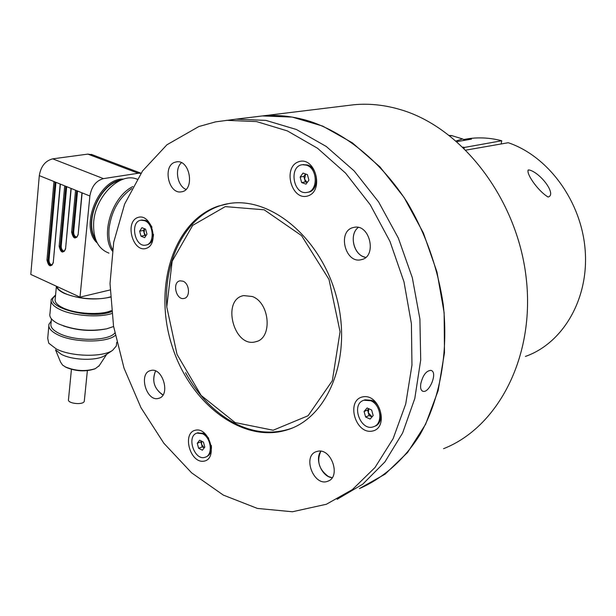<?xml version="1.0" encoding="UTF-8"?>
<svg xmlns="http://www.w3.org/2000/svg" width="616" height="616" viewBox="0 0 616 616"><rect width="100%" height="100%" fill="white"/><g stroke="black" fill="none" stroke-linecap="round" stroke-linejoin="round"><path stroke-width="0.92" d="M252.329 296.512L243.666 295.588C221.198 299.515 233.918 348.379 255.679 341.741C272.672 338.669 270.116 302.826 252.329 296.512M183.014 281.196L180.026 280.834C171.841 282.051 176.099 300.562 184.069 298.429C190.49 297.536 189.651 283.591 183.014 281.196M235.096 422.561L273.158 430.238L308.069 415.746L332.34 380.703L340.07 331.716L328.998 279.41L301.54 235.612L264.179 209.802L225.279 206.614L192.685 225.364L172.157 261.223L166.774 306.976L177.038 354.423L201.116 395.41L235.096 422.561M292.1 428.082L289.605 428.959C272.095 434.403 254.331 432.771 236.336 424.062C215.546 413.475 198.614 396.342 185.539 372.68M166.79 307.23C163.294 257.188 188.388 211.396 227.527 203.765M255.709 116.755L262.408 115.931L292.223 117.094L322.638 126.064L352.337 142.812L379.926 166.874L404.027 197.366L423.385 232.971L436.983 272.026L444.121 312.635L444.483 352.791L438.161 390.582L425.602 424.278L407.6 452.46L385.154 474.112L359.413 488.596C383.16 478.208 404.042 459.89 419.973 434.665C439.916 399.515 448.594 352.96 443.25 304.62C437.737 267.806 425.725 233.71 407.215 202.341C381.535 162.493 346.754 133.995 310.687 121.598C294.232 116.378 278.139 114.484 262.408 115.931L235.974 119.165L265.858 120.382L296.404 129.499L326.295 146.493L354.138 170.901L378.563 201.855L398.306 238.015L412.32 277.716L419.904 319.042L420.705 359.96L414.791 398.521L402.618 432.979L384.923 461.9L362.716 484.215L337.137 499.291L362.716 484.215L384.923 461.9L402.618 432.979L414.791 398.521L420.705 359.96L419.904 319.042L412.32 277.716L398.306 238.015L378.563 201.855L354.138 170.901L326.295 146.493L296.404 129.499L265.858 120.382L235.974 119.165L215.585 121.868L198.86 126.534L166.921 144.791L142.55 170.971L124.624 204.081L113.706 242.257L110.018 283.568L113.536 326.141L124.016 368.129L140.995 407.73L163.817 443.204L191.614 472.842L223.277 495.072L257.426 508.431L292.431 511.757L326.403 504.25L352.383 489.589L375.013 467.505L393.131 438.638L405.713 404.034L411.958 365.142L411.411 323.739L403.981 281.835L390.005 241.495L370.201 204.689L345.615 173.165L317.548 148.264L287.403 130.923L256.603 121.598L226.472 120.328M363.763 256.826C352.991 253.322 349.349 233.949 358.266 227.458C348.579 234.457 353.9 255.755 365.727 257.388L363.763 256.826M328.497 476.568C318.973 469.615 316.424 461.168 320.851 451.235C314.437 459.251 321.976 476.93 332.178 477.708L328.497 476.568M162.239 394.594C153.969 388.288 151.736 380.418 155.54 370.978C151.69 380.981 154.185 388.965 163.009 394.933L162.239 394.594M185.97 189.412C177.316 185.924 174.382 168.769 181.42 162.716C174.382 168.769 177.316 185.924 185.97 189.412M420.851 383.46C422.961 375.075 426.303 370.716 430.869 370.37C438.215 371.756 429.406 393.408 422.961 391.291C420.859 390.544 420.15 387.934 420.851 383.46M443.528 448.694C498.275 427.288 535.55 355.925 526.102 277.169C516.947 198.429 461.9 127.589 400.654 109.686C384.815 104.959 369.269 103.311 354 104.735L347.493 105.529M71.425 369.369L68.492 399.507C66.975 403.596 83.576 405.359 84.292 401.193L84.338 400.747M110.095 289.967L80.003 297.128L30.8 274.428L39.301 175.629C40.856 166.343 45.33 160.745 52.73 158.843L87.865 154.108L92.439 154.793M123.631 179.087C99.376 177.439 78.763 227.181 97.22 242.966M80.003 297.128L89.882 196.004C91.553 186.479 96.065 180.68 103.419 178.625L138.223 173.25L140.941 173.281M121.329 179.918C99.623 182.567 82.575 223.693 96.173 240.771M95.503 239.047C84.092 221.914 99.43 184.892 119.643 180.673M108.94 253.122C97.852 248.856 92.777 238.361 93.717 221.621C95.572 196.489 119.181 172.934 135.805 178.709L137.145 179.141M112.297 250.928C100.185 234.38 112.228 196.45 132.848 186.579M131.77 188.596C119.127 197.628 111.581 210.772 109.117 228.028C108.324 236.398 109.456 243.551 112.505 249.495M60.399 184.122L53.977 181.535L46.962 260.006C48.541 266.605 50.635 267.544 53.246 262.824L60.399 184.122L89.882 196.004M66.69 186.656L61.2 246.13C61.223 248.933 62.216 250.62 64.172 251.182M55.956 182.336L48.98 259.929C49.018 262.709 49.996 264.387 51.929 264.949M77.547 191.029L73.658 232.04C73.674 234.873 74.682 236.567 76.661 237.137M110.356 296.874C99.138 300.6 76.091 298.814 64.642 293.27C60.106 291.129 57.55 288.873 56.965 286.502M110.364 297.128C95.003 300.485 79.641 299.23 64.272 293.355C59.513 291.106 56.903 288.742 56.433 286.255M111.427 310.572C101.078 315.423 75.337 314.029 62.909 307.846C57.003 304.951 54.439 301.963 55.224 298.875L56.395 286.24M55.517 295.719C40.025 305.952 89.944 320.405 111.55 311.681M111.758 313.544C98.899 317.887 72.803 315.877 59.867 309.471C53.238 306.214 50.373 302.849 51.259 299.384L55.586 294.964M113.598 326.519L106.714 328.813C89.736 331.755 73.674 330.107 58.52 323.885L57.242 323.238C51.536 320.104 49.111 316.894 49.965 313.613L51.105 301.147M107.738 311.835L109.071 312.451M105.382 329.052C91.384 331.639 77.362 330.576 63.309 325.864M114.769 333.025C108.763 341.179 74.705 341.534 59.074 333.364C52.853 330.215 50.158 326.942 51.013 323.531L51.436 318.872M115.246 335.435C106.745 343.12 73.112 342.781 57.519 334.642C50.936 331.308 48.094 327.835 48.995 324.224L51.236 321.044M116.516 344.236L116.339 345.938L112.674 350.273C102.911 357.449 71.086 356.78 56.187 348.902L48.733 343.174L47.717 338.3L48.826 326.056M105.413 355.201L105.144 355.386C97.459 360.999 72.934 360.491 61.384 354.377L55.579 349.911M55.517 349.842L60.553 362.062L62.57 365.08L65.481 366.951C75.691 371.078 85.639 371.648 95.318 368.661L99.245 365.642M94.695 368.907L94.271 369.069C85.208 371.872 75.891 371.34 66.336 367.475L64.726 366.551M525.402 356.441C562.716 343.389 588.857 299.376 585.2 250.573C581.704 201.794 548.517 156.287 508.254 142.72L465.996 150.104M528.189 169.947L529.668 170.07C540.94 173.304 556.879 194.61 548.155 197.02C539.1 191.992 526.11 174.351 528.189 169.947M462.932 147.101L464.31 147.463L464.164 148.294M464.31 147.463L501.763 140.756C490.582 137.861 479.564 137.16 468.714 138.654L463.91 139.47L468.714 138.654M501.763 140.756L501.155 144.013M464.079 139.57L471.486 139.124L456.941 141.626M456.179 140.972L462.57 138.946L464.957 140.248M174.821 162.278C162.455 166.112 168.591 194.348 181.235 191.838C195.033 190.737 190.29 159.467 176.646 161.839L174.821 162.278M352.93 227.62C337.16 231.5 345.345 263.864 361.045 259.721C377.423 257.134 370.093 223.5 353.984 227.366L352.93 227.62M317.81 451.251L316.385 451.62C301.886 455.994 313.968 487.218 327.866 481.188C341.226 477.023 331.454 448.017 317.81 451.251M150.743 370.524L150.65 370.547C138.076 373.119 146.493 402.387 158.651 398.329C170.963 395.672 162.747 366.82 150.743 370.524M137.815 217.494C124.44 221.991 132.825 252.868 146.208 248.387C159.844 244.175 151.267 212.62 137.815 217.494M298.621 161.762C282.274 167.275 291.576 201.37 307.938 195.911C324.617 190.737 315.084 155.817 298.621 161.762M362.77 396.866C345.776 400.107 355.109 434.303 372.118 431.123C389.451 428.259 379.887 393.224 362.77 396.866M195.588 430.161C181.681 432.794 190.09 463.763 204.011 461.145C218.18 458.82 209.571 427.173 195.588 430.161M218.287 206.114C173.435 221.267 153.361 286.494 171.641 344.606C189.212 402.949 242.488 444.544 287.811 429.668C328.52 417.047 352.437 357.241 336.744 297.89C321.514 238.43 271.079 196.373 228.944 203.534L218.287 206.114M144.614 220.659L141.041 220.205C129.637 221.383 134.604 247.617 145.738 245.114C154.916 244.229 154.015 223.816 144.614 220.659M145.592 229.175L146.954 234.188L144.644 237.684L140.995 236.174L139.639 231.185L141.934 227.681L145.592 229.175M151.99 227.196L149.742 223.5L147.324 221.29L145.73 220.443L141.726 220.074M146.192 245.022L146.847 244.883C150.974 243.805 153.184 240.309 153.476 234.38M145.869 235.836L144.806 235.397L140.995 236.174M144.806 235.397L143.459 230.423L139.639 231.185M143.459 230.423L144.552 228.752L144.136 232.91L145.923 235.743M306.46 165.157L302.464 164.726C288.496 165.92 293.17 195.164 306.868 192.431C318.226 191.476 317.933 168.376 306.46 165.157M307.407 174.621L308.916 180.157L306.021 184.138L301.64 182.582L300.138 177.069L303.01 173.088L307.407 174.621M307.53 192.308L307.946 192.223C319.304 191.26 319.011 168.191 307.546 164.972L302.926 164.649M307.176 182.552L305.336 181.905L301.64 182.582M305.336 181.905L303.834 176.407L300.138 177.069M303.834 176.407L305.59 173.981M305.628 173.997L304.589 179.156L307.184 182.536M370.755 400.739L363.948 400.223C350.458 403.95 360.606 431.939 373.581 426.726C383.229 424.047 381.158 404.758 370.755 400.739M371.648 410.017L373.165 415.577L370.131 419.057L365.596 416.993L364.087 411.465L367.105 407.969L371.648 410.017M374.543 426.326L374.605 426.295C384.245 423.615 382.174 404.342 371.779 400.331L364.972 399.815L364.041 400.184M372.018 416.886L369.092 415.554L365.596 416.993M369.092 415.554L367.59 410.04L364.087 411.465M367.59 410.04L368.738 408.708M368.776 408.731L368.337 412.797L372.072 416.832M202.502 433.726L197.051 433.102C185.97 435.935 194.525 461.353 205.19 457.234C213.236 455.209 211.25 437.56 202.502 433.726M203.434 442.096L204.805 447.116L202.387 450.204L198.614 448.279L197.259 443.274L199.661 440.178L203.434 442.096M208.662 438.153L203.573 433.325L197.528 432.925M205.798 456.995L206.252 456.818C210.156 455.147 211.85 451.343 211.327 445.422M202.264 446.885L201.586 444.39L204.212 447.878L202.264 446.885L198.614 448.279M201.648 441.187L201.586 444.39L200.908 441.895L197.259 443.274M200.908 441.895L201.517 441.118M71.21 188.481L65.558 248.995C62.886 253.792 60.753 252.86 59.159 246.192L64.703 185.863M39.301 175.629L53.977 181.535M82.144 192.885L78.117 234.873C75.391 239.763 73.219 238.839 71.618 232.101L75.568 190.236M52.73 158.843L103.419 178.625M87.865 154.108L138.223 173.25M61.2 246.13L60.291 246.308C60.399 249.465 61.538 251.143 63.718 251.351L63.825 251.328M65.82 186.309L60.291 246.308L59.159 246.192M48.98 259.929L48.087 260.114C48.194 263.255 49.326 264.918 51.482 265.119L51.582 265.096M55.093 181.982L48.087 260.114L46.962 260.006M73.658 232.04L72.757 232.217C72.85 235.389 73.997 237.083 76.207 237.291L76.315 237.275M76.684 190.683L72.757 232.217L71.618 232.101M65.558 248.995L70.994 188.388M78.117 234.873L81.928 192.793M60.191 184.038L53.246 262.824M452.429 135.828L449.603 135.566M256.887 341.364L255.679 341.741M422.237 390.975L422.961 391.291M354 104.735L262.408 115.931M84.292 401.193L87.372 370.67M137.106 179.202L135.805 178.709M91.237 154.339L140.987 173.212M65.35 248.818C64.788 250.866 64.241 251.705 63.718 251.351M77.909 234.704C77.323 236.798 76.754 237.66 76.207 237.291M53.045 262.655C52.499 264.657 51.975 265.481 51.482 265.119M116.724 342.296L116.339 345.938M105.144 355.386L112.674 350.273M98.845 366.25L106.676 354.346M548.155 197.02L547.624 196.851M462.57 138.946L451.759 135.62L449.441 135.435M289.605 428.959L287.811 429.668M159.259 398.128L158.651 398.329M328.852 480.742L327.866 481.188M362.031 259.467L361.045 259.721M181.766 191.745L181.235 191.838M142.157 219.989L141.041 220.205M303.542 164.541L302.464 164.726M364.972 399.815L363.948 400.223M198.121 432.702L197.051 433.102"/></g></svg>
